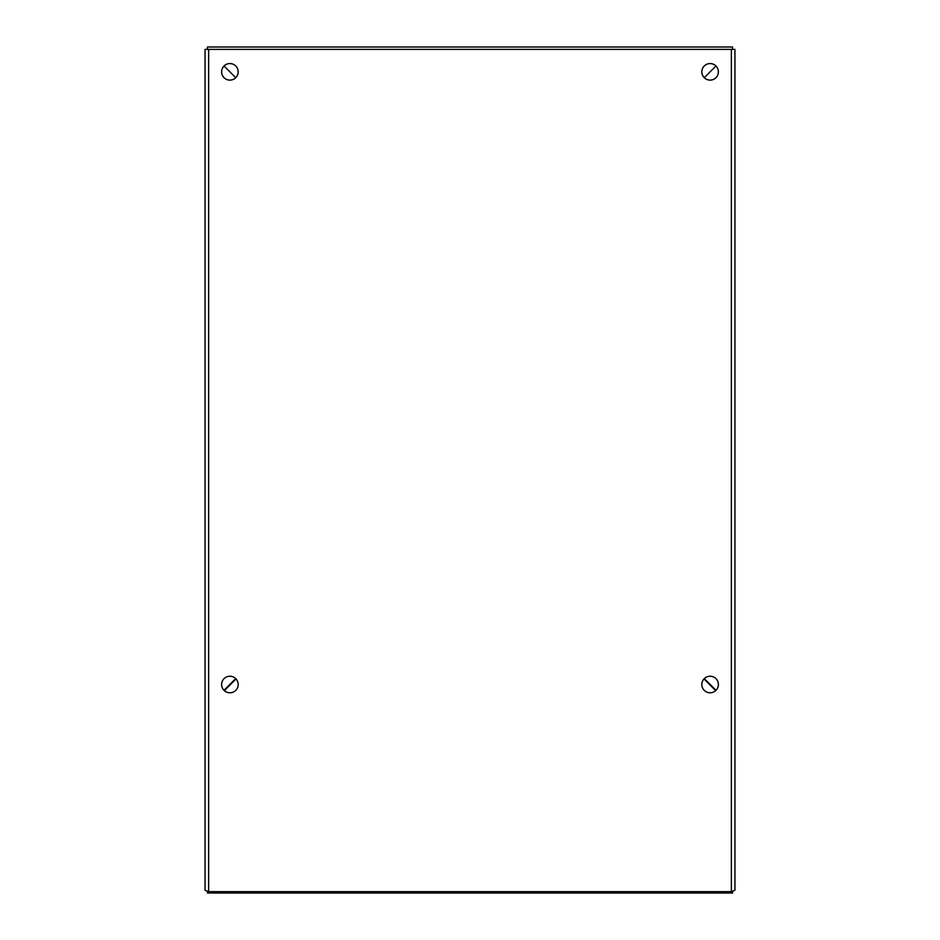<?xml version="1.0" encoding="UTF-8"?>
<svg xmlns="http://www.w3.org/2000/svg" width="940" height="940" viewBox="0 0 940 940"><rect width="100%" height="100%" fill="white"/><g stroke="black" fill="none" stroke-linecap="round" stroke-linejoin="round"><path stroke-width="1.41" d="M731.367 891.661L208.633 891.661L205.061 890.262L205.061 49.385L734.939 49.385L734.939 890.262L731.367 891.661L731.367 49.385M701.827 71.84A8.284 8.284 0 0 1 714.247 64.672A8.284 8.284 0 0 1 714.247 79.007A8.284 8.284 0 0 1 701.827 71.84M221.617 71.84A8.284 8.284 0 0 1 234.037 64.672A8.284 8.284 0 0 1 234.037 79.007A8.284 8.284 0 0 1 221.617 71.84M221.617 684.52A8.284 8.284 0 0 1 234.037 677.341A8.284 8.284 0 0 1 234.037 691.687A8.284 8.284 0 0 1 221.617 684.52M701.827 684.52A8.284 8.284 0 0 1 714.247 677.341A8.284 8.284 0 0 1 714.247 691.687A8.284 8.284 0 0 1 701.827 684.52M715.998 690.336L704.295 678.621M704.248 77.691L715.963 65.988L704.248 77.691M235.705 678.621L224.002 690.336M224.037 65.988L235.752 77.691L224.037 65.988M732.554 891.367L732.554 893L207.446 893L207.446 891.367M224.319 690.641L236.022 678.939M703.978 678.939L715.681 690.641M231.04 683.909L231.04 683.286M708.936 683.274L708.936 683.897M233.425 680.901L233.425 681.524M706.551 681.512L706.551 680.877M207.446 49.385L207.446 47L732.554 47L732.554 49.385M208.633 49.385L208.633 891.661M705.352 680.313L705.352 679.691M234.624 679.714L234.624 680.337"/></g></svg>
